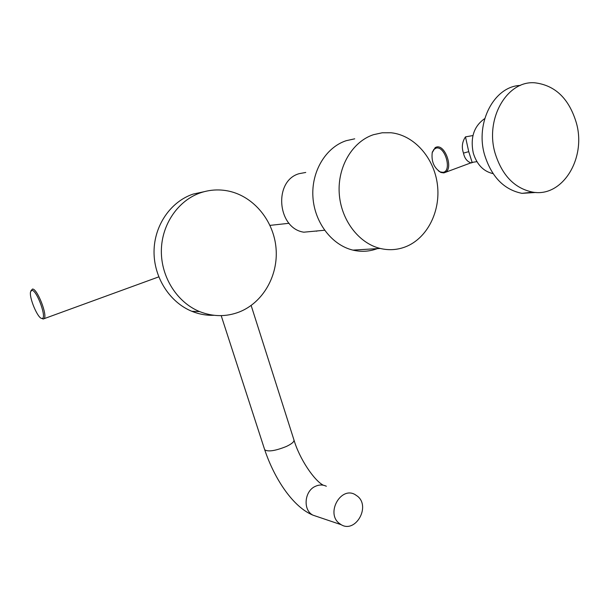 <?xml version="1.0" encoding="UTF-8"?>
<svg xmlns="http://www.w3.org/2000/svg" width="609" height="609" viewBox="0 0 609 609"><rect width="100%" height="100%" fill="white"/><g stroke="black" fill="none" stroke-linecap="round" stroke-linejoin="round"><path stroke-width="0.91" d="M341.2 524.714C355.412 533.408 370.698 506.932 357.719 496.388L354.948 494.493C340.834 486.363 325.929 512.801 338.954 523.139L341.2 524.714L313.011 515.184C302.726 510.258 304.294 491.029 315.371 486.332C319.146 484.597 322.8 484.574 326.333 486.241M324.567 230.248L303.815 232.189C277.255 228.421 273.289 180.873 299.11 173.679L305.748 172.454M317.266 230.933L316.505 231.23M377.336 248.624C369.427 251.578 361.289 252.073 352.916 250.116C331.897 245.153 314.518 222.582 312.927 197.095C311.222 171.616 325.686 147.431 346.163 140.702L354.72 138.822M373.424 134.711L382.163 132.785L391.069 132.762C414.341 135.19 434.225 158.051 437.429 184.763C440.771 211.452 427.175 238.355 405.594 246.79C397.388 249.964 388.93 250.512 380.222 248.449C358.663 243.28 340.834 219.788 339.228 193.274C337.5 166.767 352.39 141.638 373.424 134.711M41.777 318.4L43.155 319.025L44.015 318.713C48.035 316.056 37.195 288.194 32.46 289.069L31.082 290.721M31.858 290.371L30.656 291.566C28.646 296.827 37.827 318.781 41.876 318.416L41.93 318.416C47.456 319.322 36.837 289.633 31.858 290.371M213.919 315.295C206.398 315.546 199.052 314.214 191.873 311.313C169.759 302.33 153.773 277.506 154.039 251.426C154.252 225.345 170.741 201.526 193.137 194.088L204.228 191.675M239.2 312.014C226.167 316.969 212.967 316.825 199.6 311.58C177.242 302.475 161.073 277.285 161.355 250.817C161.575 224.356 178.262 200.194 200.909 192.665C210.113 189.643 219.415 189.133 228.824 191.127C254.12 196.6 273.867 221.136 276.06 248.434C278.343 275.732 262.966 302.696 239.2 312.014M472.942 135.548L465.482 136.88L468.732 151.649L472.135 162.405L473.498 162.184M465.482 136.88C462.14 141.821 461.47 147.233 463.479 153.11C464.538 158.302 467.095 161.583 471.145 162.961L472.249 162.595M438.358 170.84L440.924 172.484L443.839 172.91L445.445 172.324C453.431 168.396 445.24 144.653 436.676 147.005L435.229 147.553L432.2 152.684M436.234 148.071L433.775 149.51L432.23 152.577C431.225 161.233 433.89 167.688 440.216 171.928L442.941 172.324C452.327 171.578 445.24 145.772 436.234 148.071M472.417 162.489L473.33 162.215M484.734 118.603C473.962 126.078 470.14 137.558 473.269 153.034C476.87 164.597 483.47 171.456 493.069 173.626M536.08 192.459L521.974 193.35C503.94 189.696 491.463 176.816 484.543 154.701C475.073 122.516 494.295 86.143 520.383 85.435M495.026 152.958C484.909 118.595 507.091 80.388 534.793 82.801C555.332 85.283 569.225 98.78 576.479 123.307C586.368 158.705 562.29 197.628 532.715 192.124C514.552 188.409 501.991 175.354 495.026 152.958M316.901 516.501L313.011 515.184C293.028 507.023 274.53 479.001 264.709 449.792C268.112 451.985 275.321 450.881 286.344 446.481C291.985 443.778 294.505 441.563 293.919 439.843C299.567 459.095 314.282 480.562 323.28 485.213M264.58 449.396L221.196 315.637M463.479 153.11L468.732 151.649M293.919 439.843L251.152 305.482M352.916 250.116L380.222 248.449M270.008 225.376L289.069 223.29M44.015 318.713L158.751 276.874M30.93 290.935L31.173 290.356M41.93 318.416L43.209 319.025M191.873 311.313L199.6 311.58M445.445 172.324L472.135 162.405L476.9 161.644M465.474 136.918L466.075 136.713M440.216 171.928L440.924 172.484M432.23 152.577L432.398 151.816M521.974 193.35L532.715 192.124"/></g></svg>
